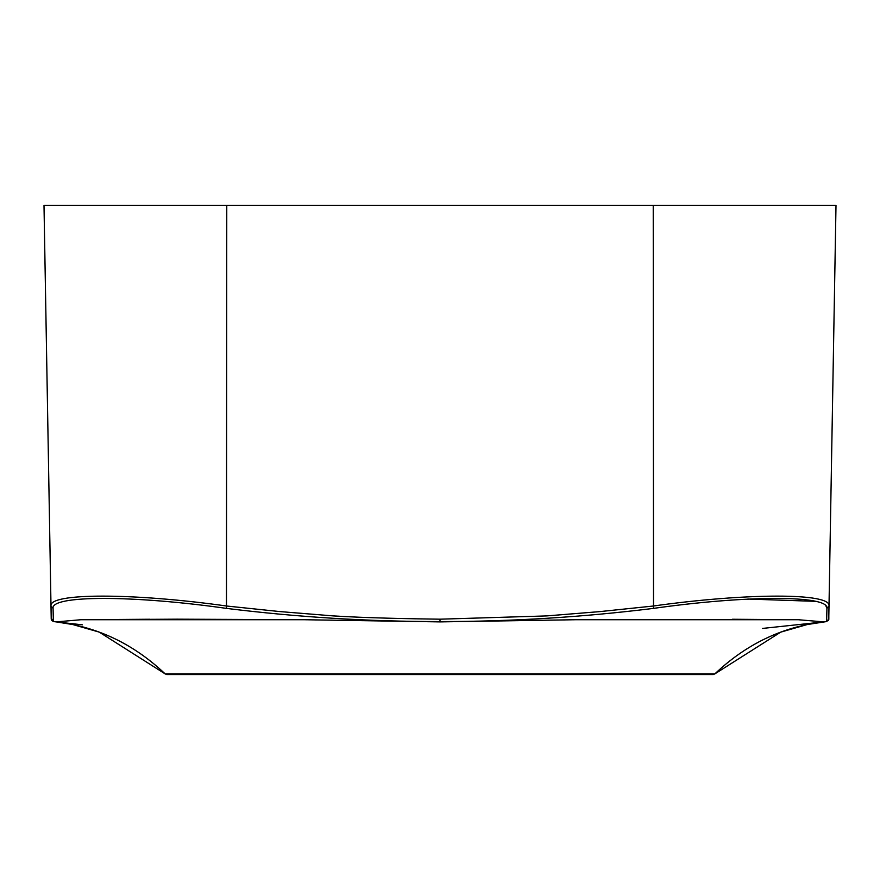 <?xml version="1.0" encoding="UTF-8"?>
<svg xmlns="http://www.w3.org/2000/svg" width="880" height="880" viewBox="0 0 880 880"><rect width="100%" height="100%" fill="white"/><g stroke="black" fill="none" stroke-linecap="round" stroke-linejoin="round"><path stroke-width="1.32" d="M579.92 619.718L798.963 619.718L575.949 619.729L440 621.896L304.04 619.729L177.188 619.179L81.037 619.718L56.188 621.896C97.295 626.659 133.617 643.984 165.143 673.882L99.286 632.137L72.776 624.547L56.188 621.896L82.401 624.822M798.248 619.718L823.812 621.896C782.705 626.659 746.383 643.984 714.857 673.882L165.143 673.882L166.826 674.553L165.143 673.882C133.617 643.984 97.295 626.659 56.188 621.896L53.372 621.566L51.205 618.156M762.509 628.43L823.812 621.896C782.705 626.659 746.383 643.984 714.857 673.882L780.714 632.137L807.224 624.547L826.628 621.566L826.925 608.388C829.257 595.111 746.768 595.133 653.521 608.388C582.626 617.177 511.456 621.566 440 621.566C368.544 621.566 297.374 617.177 226.468 608.388C133.441 595.155 50.677 595.1 53.075 608.388L53.372 621.566L51.227 619.19L50.996 606.034L51.227 619.19L53.372 621.566L51.227 619.19L53.372 621.566L51.403 620.059L50.996 606.034C48.301 592.801 132.979 592.845 226.765 606.034L279.939 611.589L333.179 615.901C365.618 617.969 410.586 618.805 440 619.19L546.821 615.901L600.061 611.589L653.235 606.034C747.021 592.845 831.699 592.801 829.004 606.034L829.004 606.188M823.812 621.896L826.628 621.566L828.773 619.19L836 205.447L653.235 205.447L653.521 608.388M699.996 674.553L713.185 674.553L714.857 673.882L713.174 674.553L176.649 674.553M119.251 619.465L149.754 619.245M81.037 619.718L304.04 619.729M732.402 619.256L761.739 619.476M747.791 599.049L814.88 601.315M826.067 606.331L826.925 608.267M701.888 619.718L703.549 619.718M762.718 619.718L798.05 619.718M51.139 614.383L50.996 606.188M50.996 606.034L53.075 608.388L50.996 606.034L44 205.447L653.235 205.447M178.2 619.718L176.462 619.718M703.164 619.718L702.009 619.718M829.004 606.034L826.925 608.388L829.004 606.034C828.399 624.998 829.851 618.156 826.628 621.566L828.773 619.19M226.468 608.388L226.765 205.447M440 621.566L440 619.19M699.303 674.553L440 674.553L440 673.882L440 674.553L440 673.882L440 674.553L437.987 674.553M329.923 674.399L330.781 674.553M218.592 674.553L210.859 674.553M550.077 674.399L549.219 674.553L550.077 674.399M659.461 674.553L668.03 674.553M282.821 674.553L225.401 674.553M378.521 674.553L370.59 674.553M345.136 674.553L343.211 674.553M341.275 674.553L339.361 674.553M165.143 673.882L166.815 674.553L713.207 674.553L714.857 673.882"/></g></svg>
